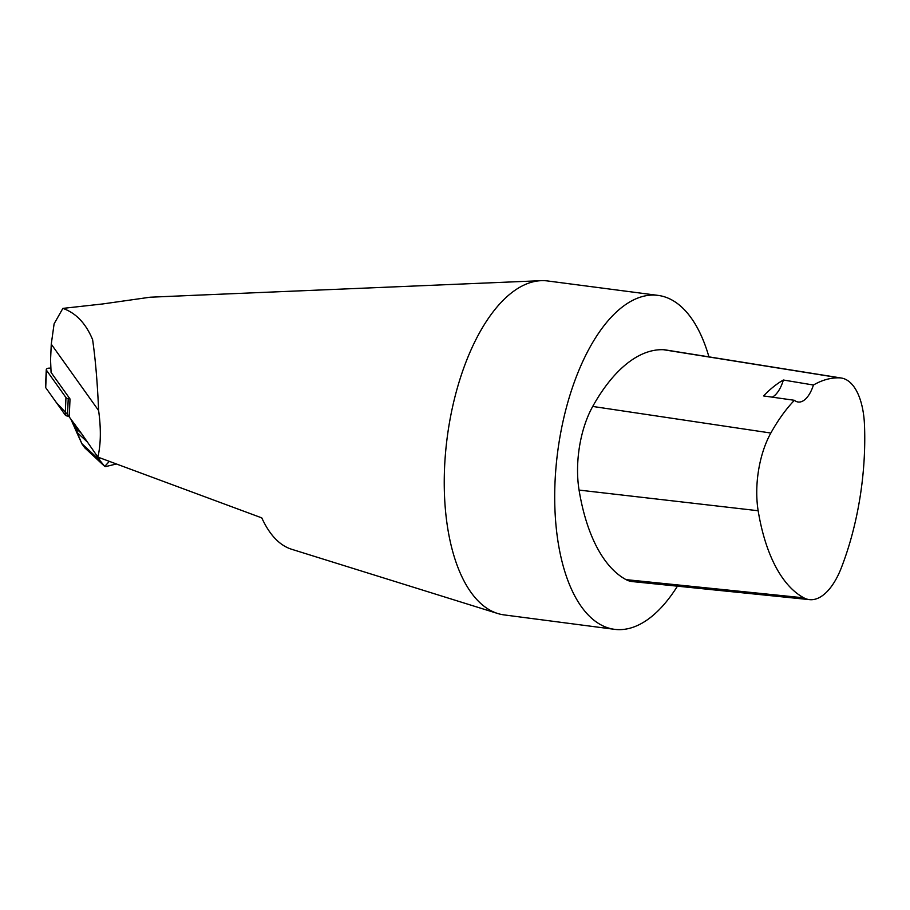<?xml version="1.0" encoding="UTF-8"?>
<svg xmlns="http://www.w3.org/2000/svg" width="910" height="910" viewBox="0 0 910 910"><rect width="100%" height="100%" fill="white"/><g stroke="black" fill="none" stroke-linecap="round" stroke-linejoin="round"><path stroke-width="1.36" d="M50.903 368.288L50.482 368.22A3.344 1.661 2.5 0 0 46.273 369.642A3.344 1.661 2.5 0 0 46.478 370.256L65.964 397.568A3.344 1.661 2.5 0 0 68.227 398.682L70.025 398.978L51.074 372.417L50.562 359.894L51.267 344.173L54.111 323.789L62.87 308.388L102.887 303.929L150.093 297.217L192.909 295.363M70.025 398.978L69.228 416.916L81.422 433.433L77.236 429.543L74.757 424.083M51.267 344.173L98.621 410.569C101.124 428.758 100.885 444.262 97.882 457.104L81.422 433.433M97.882 457.104L261.773 517.881C269.576 534.841 279.427 545.272 291.337 549.174L497.656 613.488A168.384 79.306 97.4 0 0 504.003 614.887L614.466 629.322A168.384 79.306 -82.6 0 1 557.648 452.077A168.384 79.306 -82.6 0 1 658.123 295.397A168.384 79.306 -82.6 0 1 708.935 356.868M658.123 295.397L547.661 280.962A168.384 79.306 97.4 0 0 541.166 280.678A168.384 79.306 97.4 0 0 447.185 437.642A168.384 79.306 97.4 0 0 497.656 613.488M98.621 410.569C97.438 382.712 95.436 359.063 92.593 339.589C85.813 323.357 75.905 312.96 62.87 308.388M677.427 586.177A168.384 79.306 -82.6 0 1 614.466 629.322M783.385 380.016L813.438 385.021A180.146 84.846 -82.6 0 1 839.611 377.855A66.487 31.315 -82.6 0 1 841.397 378.037A66.487 31.315 -82.6 0 1 864.5 425.3A180.146 84.846 -82.6 0 1 841.42 567.578A66.487 31.315 -82.6 0 1 809.604 599.644A66.487 31.315 -82.6 0 1 803.86 597.847A180.146 84.846 -82.6 0 1 758.155 510.737A66.487 31.315 -82.6 0 1 770.838 433.035A180.146 84.846 -82.6 0 1 794.407 400.298L763.57 395.93A181.022 85.256 97.4 0 1 783.385 380.016A29.473 13.877 -82.6 0 1 772.249 397.158M809.604 599.644L632.234 581.57A71.56 33.704 -82.6 0 1 626.057 579.636A185.219 87.246 -82.6 0 1 579.067 490.08A71.56 33.704 -82.6 0 1 592.717 406.44A185.219 87.246 -82.6 0 1 663.424 349.713A71.56 33.704 -82.6 0 1 665.358 349.895L841.397 378.037M813.438 385.021A29.473 13.877 -82.6 0 1 798.161 402.015A29.473 13.877 -82.6 0 1 794.407 400.298M71.435 420.022L77.111 432.455L77.236 429.543M86.655 441.35L77.111 432.455L81.843 443.625L99.804 460.358L104.741 466.409L105.913 466.534M109.28 461.45L104.741 466.409L84.789 447.834L81.98 443.932L70.98 419.373L77.213 433.49M46.478 370.256L45.705 387.637L56.306 402.504L69.251 416.37L67.454 416.063A3.344 1.661 -177.5 0 1 65.19 414.96L45.705 387.637A3.344 1.661 -177.5 0 1 45.5 387.023L46.273 369.642M803.86 597.847L626.057 579.636M758.155 510.737L579.067 490.08M770.838 433.035L592.717 406.44M839.611 377.855L663.424 349.713M99.804 460.358L98.781 457.446M68.227 398.682L67.454 416.063M65.19 414.96L65.964 397.568M187.403 295.591L541.166 280.678M116.15 464.054L105.651 466.591M81.98 443.932L77.339 433.763"/></g></svg>
